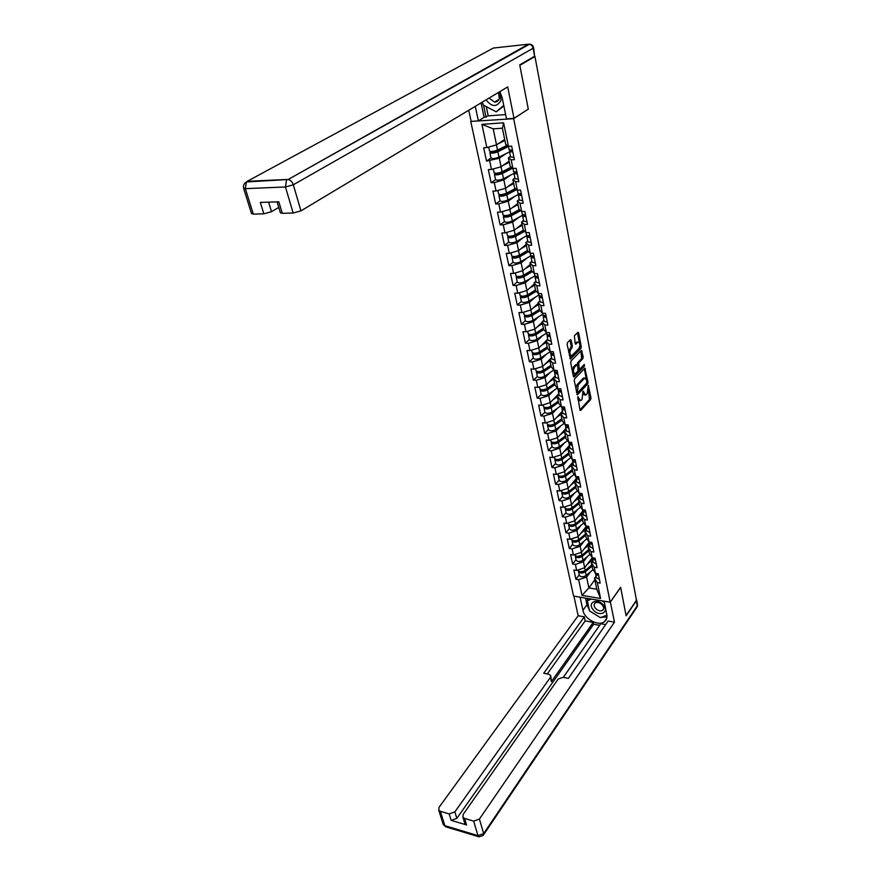 <?xml version="1.0" encoding="UTF-8"?>
<svg xmlns="http://www.w3.org/2000/svg" width="881" height="881" viewBox="0 0 881 881"><rect width="100%" height="100%" fill="white"/><g stroke="black" fill="none" stroke-linecap="round" stroke-linejoin="round"><path stroke-width="1.32" d="M577.837 396.725L579.94 409.907L580.722 410.403L590.644 399.478L590.975 397.772L588.31 385.482L587.175 393.785L585.799 395.095L583.057 391.109L582.033 399.39L581.196 400.304L580.623 400.723L577.837 396.725M571.218 340.33L570.547 339.625L567.463 342.643L567.111 344.405L570.503 358.996L580.92 348.435L581.273 346.707L578.652 332.952L577.991 332.247L574.368 335.793L575.161 343.48L575.822 344.174L578.046 342.081C580.127 342.907 580.403 345.077 578.883 348.579L571.714 355.737C569.611 354.889 569.324 352.708 570.877 349.173L572.375 346.277L571.218 340.33L570.007 340.121M528.314 109.255L519.823 65.326L534.954 56.527L636.467 600.236L626.083 615.533L620.642 587.33L610.159 602.219L513.656 118.693L528.027 109.277M574.566 378.951L574.225 380.702L577.473 394.831L587.682 383.918L588.012 382.2L584.863 368.192L574.566 378.951M573.377 376.385L570.69 362.697L571.042 360.935L581.449 350.363L583.2 356.86L582.859 358.589L578.751 362.829L579.147 368.423L579.94 368.985L584.301 364.459L584.499 366.133L574.17 376.936L573.377 376.385M471.467 121.391L513.656 118.693M470.828 121.787L573.564 596.085L610.159 602.219M491.003 158.073L486.51 161.102L499.318 158.239L506.212 153.536M486.51 161.102L483.658 147.755L486.841 147.567L481.907 124.353L503.613 122.822L508.403 146.312L511.663 146.125L514.405 159.681L511.156 159.846L512.918 168.458L516.156 168.304L518.854 181.618L515.627 181.75L517.345 190.208L520.572 190.098L523.226 203.192L520.01 203.28L521.706 211.594L524.911 211.517L527.51 224.38L524.327 224.435L525.99 232.617L529.173 232.573L531.739 245.215L528.567 245.237L530.208 253.276L533.368 253.265L535.879 265.699L532.741 265.688L534.349 273.595L537.487 273.617L539.965 285.84L536.837 285.796L538.423 293.571L541.54 293.626L543.973 305.652L540.868 305.575L542.421 313.218L545.526 313.306L547.916 325.133L544.832 325.023L546.363 332.544L549.447 332.666L551.803 344.295L548.731 344.163L550.24 351.563L553.301 351.706L555.614 363.148L552.563 362.983L554.05 370.262L557.1 370.438L559.38 381.693L556.34 381.506L557.805 388.675L560.834 388.873L563.069 399.952L560.063 399.743L561.494 406.791L564.501 407.011L566.714 417.913L563.719 417.682L565.128 424.62L568.124 424.862L570.293 435.599L567.32 435.346L568.708 442.174L571.681 442.438L573.817 453.01L570.855 452.724L572.232 459.453L575.183 459.75L577.286 470.157L574.346 469.848L575.7 476.467L578.63 476.786L580.711 487.028L577.782 486.697L579.114 493.217L582.033 493.558L584.081 503.657L581.174 503.304L582.473 509.725L585.38 510.088L587.396 520.021L584.499 519.647L585.788 525.979L588.673 526.353L590.655 536.144L587.781 535.758L589.059 541.991L591.922 542.388L593.871 552.035L591.019 551.627L592.274 557.761L595.115 558.18L597.043 567.683L594.201 567.254L595.435 573.311L598.276 573.74L600.17 583.112L597.351 582.66L600.567 598.474L581.989 595.38L578.652 579.687L586.603 577.033L590.556 571.736M579.235 574.83L575.888 579.246L578.652 579.687M575.888 579.246L573.905 569.985L576.681 570.414L575.403 564.413L583.42 561.748L587.44 556.473M576.009 559.6L572.628 563.983L575.403 564.413M572.628 563.983L570.624 554.578L573.41 554.986L572.11 548.896L580.183 546.242L584.279 540.978M572.738 544.15L569.313 548.5L572.11 548.896M569.313 548.5L567.276 538.952L570.084 539.348L568.774 533.159L576.901 530.494L581.064 525.252M569.423 528.468L565.954 532.774L568.774 533.159M565.954 532.774L563.884 523.094L566.703 523.468L565.371 517.191L573.575 514.515L577.804 509.306M566.054 512.566L562.552 516.828L565.371 517.191M562.552 516.828L560.448 506.993L563.289 507.346L561.935 500.981L570.194 498.305L574.511 493.107M562.629 496.41L559.083 500.628L561.935 500.981M559.083 500.628L556.957 490.651L559.809 490.981L558.433 484.517L566.758 481.841L571.152 476.665M559.16 480.024L555.57 484.198L558.433 484.517M555.57 484.198L553.411 474.066L556.274 474.374L554.887 467.811L563.278 465.124L567.76 459.981M555.636 463.384L552.002 467.503L554.887 467.811M552.002 467.503L549.81 457.217L552.695 457.503L551.275 450.841L559.743 448.154L564.314 443.033M552.068 446.491L548.389 450.565L551.275 450.841M548.389 450.565L546.154 440.115L549.061 440.379L547.619 433.617L556.153 430.919L560.812 425.831M548.434 429.333L544.711 433.353L547.619 433.617M544.711 433.353L542.443 422.748L545.361 422.99L543.896 416.118L552.508 413.42L557.266 408.355M543.984 407.077L544.843 412.374L540.967 415.876L543.896 416.118M540.967 415.876L538.665 405.106L541.606 405.326L540.119 398.344L548.797 395.646L553.664 390.602M540.251 389.281L541.088 394.655L537.179 398.135L540.119 398.344M537.179 398.135L534.833 387.188L537.795 387.376L536.287 380.284L545.031 377.586L550.008 372.575M536.452 371.198L537.278 376.661L533.324 380.096L536.287 380.284M533.324 380.096L530.946 368.985L533.919 369.15L532.388 361.937L541.209 359.239L546.297 354.25M533.324 357.994L529.404 361.783L532.388 361.937M529.404 361.783L526.992 350.484L529.988 350.616L528.424 343.293L537.322 340.595L542.542 335.639M529.404 339.438L525.428 343.172L528.424 343.293M525.428 343.172L522.973 331.685L525.99 331.796L524.404 324.351L533.379 321.653L538.72 316.731M525.406 320.596L521.387 324.252L524.404 324.351M521.387 324.252L518.887 312.579L521.915 312.667L520.308 305.101L529.36 302.392L534.855 297.503M521.354 301.434L517.279 305.024L520.308 305.101M517.279 305.024L514.746 293.164L517.786 293.219L516.156 285.521L525.285 282.823L530.924 277.956M517.235 281.964L513.105 285.488L516.156 285.521M513.105 285.488L510.517 273.418L513.59 273.44L511.927 265.622L521.134 262.923L526.937 258.089M513.039 262.175L508.855 265.61L511.927 265.622M508.855 265.61L506.234 253.354L509.317 253.343L507.621 245.392L516.916 242.682L522.907 237.881M508.778 242.044L504.538 245.414L507.621 245.392M504.538 245.414L501.873 232.947L504.967 232.903L503.249 224.82L512.632 222.111L518.81 217.343M504.45 221.583L500.144 224.875L503.249 224.82M500.144 224.875L497.435 212.189L500.551 212.112L498.811 203.885L508.271 201.176L514.658 196.441M500.045 200.769L495.684 203.974L498.811 203.885M495.684 203.974L492.92 191.078L496.058 190.968L494.285 182.598L503.833 179.889L510.462 175.176M495.562 179.603L491.135 182.719L494.285 182.598M491.135 182.719L488.327 169.604L491.488 169.449L489.682 160.937M510.484 156.344L508.425 157.754L511.156 159.846M512.918 168.458L510.176 166.311L508.425 157.754M499.318 158.239L501.091 166.751L509.13 161.179M491.488 169.449L501.091 166.751M514.911 178.061L512.885 179.526L515.627 181.75M521.332 193.875L518.05 193.435L517.389 190.208L514.603 187.928L512.885 179.526M503.833 179.889L505.573 188.259L513.502 182.532M496.058 190.968L505.573 188.259M519.272 199.414L517.268 200.912L520.01 203.28M521.706 211.594L518.953 209.171L517.268 200.912M508.271 201.176L509.989 209.403L517.797 203.511M500.551 212.112L509.989 209.403M523.545 220.393L521.574 221.935L524.327 224.435M529.866 235.976L526.607 235.414L526.034 232.617L523.237 230.062L521.574 221.935M512.632 222.111L514.317 230.194L522.026 224.148M504.967 232.903L514.317 230.194M527.752 241.031L525.803 242.605L528.567 245.237M530.208 253.276L527.444 250.6L525.803 242.605M516.916 242.682L518.579 250.633L526.177 244.444M509.317 253.343L518.579 250.633M531.882 261.316L529.966 262.934L532.741 265.688M534.349 273.595L531.573 270.786L529.966 262.934M521.134 262.923L522.763 270.742L530.263 264.41M513.59 273.44L522.763 270.742M535.956 281.27L534.062 282.922L536.837 285.796M538.423 293.571L535.637 290.653L534.062 282.922M525.285 282.823L526.882 290.51L534.282 284.045M517.786 293.219L526.882 290.51M539.954 300.895L538.082 302.579L540.868 305.575M542.421 313.218L539.635 310.178L538.082 302.579M529.36 302.392L530.935 309.958L538.247 303.361M521.915 312.667L530.935 309.958M543.885 320.199L542.046 321.917L544.832 325.023M549.964 335.221L546.782 334.406L546.407 332.544L543.577 329.395L542.046 321.917M533.379 321.653L534.932 329.098L542.134 322.38M525.99 331.796L534.932 329.098M547.762 339.196L545.934 340.947L548.731 344.163M532.598 352.829L532.443 353.821C534.128 355.065 536.617 354.9 539.888 353.325L547.453 348.314L545.934 340.947M537.322 340.595L538.853 347.918L545.967 341.079M547.442 348.303L550.24 351.563M529.988 350.616L538.853 347.918M551.572 357.884L549.766 359.668L552.563 362.983M554.05 370.262L551.253 366.903L549.766 359.668M541.209 359.239L542.718 366.441L551.528 357.719M533.919 369.15L542.718 366.441M555.316 376.286L553.543 378.092L556.34 381.506M557.805 388.675L554.997 385.217L553.543 378.092M545.031 377.586L546.517 384.678L555.217 375.813M537.795 387.376L546.517 384.678M559.006 394.391L557.255 396.219L560.063 399.743M561.494 406.791L558.697 403.234L557.255 396.219M548.797 395.646L550.251 402.628L558.851 393.62M541.606 405.326L550.251 402.628M562.64 412.209L560.911 414.07L563.719 417.682M565.128 424.62L562.32 420.975L560.911 414.07M552.508 413.42L553.94 420.292L562.43 411.163M545.361 422.99L553.94 420.292M566.219 429.752L564.512 431.646L567.32 435.346M568.708 442.174L565.899 438.441L564.512 431.646L560.129 434.862M556.153 430.919L557.563 437.692L565.943 428.441M549.061 440.379L557.563 437.692M569.732 447.03L568.047 448.936L570.855 452.724M572.232 459.453L569.423 455.631L568.047 448.936M559.743 448.154L561.131 454.827L569.412 445.445M552.695 457.503L561.131 454.827M573.201 464.034L571.538 465.972L574.346 469.848M575.7 476.467L572.892 472.568L571.538 465.972M563.278 465.124L564.644 471.687L572.826 462.206M556.274 474.374L564.644 471.687M576.615 480.795L574.974 482.755L577.782 486.697M579.114 493.217L576.306 489.241L574.974 482.755M566.758 481.841L568.113 488.305L576.196 478.702M559.809 490.981L568.113 488.305M579.984 497.291L578.354 499.274L581.174 503.304M582.473 509.725L579.665 505.661L578.354 499.274M570.194 498.305L571.516 504.67L579.511 494.968L579.5 494.065M563.289 507.346L571.516 504.67M583.299 513.546L581.691 515.55L584.499 519.647M588.893 527.466L585.876 526.21L582.98 521.849L581.691 515.55M573.575 514.515L574.886 520.792L582.748 511.013M566.703 523.468L574.886 520.792M586.559 529.558L584.973 531.584L587.781 535.758M592.12 543.39L589.114 542.101L586.239 537.784L584.973 531.584M576.901 530.494L578.189 536.683L586.052 526.706M570.084 539.348L578.189 536.683M589.774 545.339L588.211 547.376L591.019 551.627M592.274 557.761L589.455 553.488L588.211 547.376M580.183 546.242L581.449 552.332L589.213 542.278M573.41 554.986L581.449 552.332M592.946 560.878L591.393 562.948L594.201 567.254M595.435 573.311L592.627 568.972L591.393 562.948M583.42 561.748L584.665 567.749L592.241 557.728M576.681 570.414L584.665 567.749M596.063 576.207L594.532 578.288L597.351 582.66M586.603 577.033L588.871 587.924L596.767 589.213L594.532 578.288M594.84 579.808L588.871 587.924L581.989 595.38M596.767 589.213L600.567 598.474M534.954 56.527L533.93 56.637M508.403 146.312L505.683 144.319L502.379 128.219L493.195 128.835L496.532 144.858L504.681 139.462M502.379 128.219L503.613 122.822M486.841 147.567L496.532 144.858M481.907 124.353L493.195 128.835M577.98 399.853L579.775 400.657M583.178 394.236L584.962 395.04M579.94 409.907L589.499 399.401L588.376 390.041M586.228 378.775L584.312 368.721M576.868 394.214L586.9 382.806M577.407 392.078L577.958 392.441L586.779 382.993L586.702 380.151L584.742 378.048L578.189 384.854L577.407 392.078L576.438 392.012M576.526 392.463L577.65 392.519M584.455 378.037L583.079 378.356L584.235 378.423M575.789 388.719L577.022 384.788L583.079 378.356M577.286 364.745L577.584 362.774L581.702 358.534L580.909 350.88M578.31 368.996L579.5 369.084M573.399 376.462L583.607 365.152M574.445 367.289C572.914 370.758 573.168 372.916 575.227 373.775L578.013 370.989L577.617 365.395L576.978 364.712L574.445 367.289L573.278 367.223L572.232 370.538M572.716 373.004L574.456 373.731M576.229 364.789L576.824 364.822M573.278 367.223L575.656 364.767M568.652 352.29L571.196 346.222L570.04 340.275M569.192 355.043L570.91 355.693M577.672 342.059L576.515 342.291L577.683 342.346M575.194 343.623L576.515 342.291M579.346 342.643L577.451 332.754M569.864 358.435L579.764 348.38L579.896 345.583M578.509 570.877L578.575 571.736C580.227 573.443 582.506 573.443 585.413 571.736L592.032 566.076M579.258 574.963L579.368 575.48C581.02 577.187 583.299 577.187 586.195 575.48L593.045 569.611M584.698 570.91L580.568 571.824M578.222 570.051L578.332 570.569C579.984 572.276 582.264 572.265 585.171 570.558L591.79 564.908M587.209 564.391L592.704 559.721M592.45 558.521L590.204 560.426M598.43 574.533L595.523 573.322M598.673 575.711L595.688 574.357L595.622 573.487M599.432 579.489L596.349 577.595M597.725 574.489L598.474 574.731M592.99 609.531C598.496 617.174 609.707 612.967 603.628 605.423C598.012 597.703 586.9 602.097 592.99 609.531M595.248 608.055C597.681 610.687 600.115 611.469 602.549 610.401C604.036 609.167 604.036 607.45 602.538 605.236C600.115 602.615 597.692 601.822 595.27 602.868C593.75 604.102 593.739 605.831 595.248 608.055M602.02 600.853L604.322 602.285M606.91 615.18L600.379 617.636L589.51 610.874L587.374 600.71L591.481 599.091M588.871 598.651L587.374 600.71M486.048 99.894C491.939 107.24 496.95 107.361 501.058 100.258L499.769 91.668M489.054 98.088L494.549 102.086C496.961 102.097 498.569 100.874 499.373 98.419L498.437 92.461M503.866 105.94L496.267 111.843L483.052 104.916L482.447 102.053M503.745 105.335L496.267 111.843M610.357 601.943L614.464 622.151L479.407 819.066L483.669 833.58L637.26 605.787L636.335 600.798L626.138 615.808L620.665 587.418L610.434 601.954M604.113 601.205L606.8 614.486C607.372 617.757 606.502 620.213 604.19 621.876C598.166 626.446 584.345 618.903 582.925 610.335L580.116 597.186M573.916 596.151L578.156 615.731L584.301 616.821L543.731 673.227L548.841 674.295L550.669 675.518L550.405 677.379L454.86 811.897L456.832 818.361L451.171 820.376L466.567 824.946L464.562 822.667M599.642 625.323L593.651 624.244L593.254 622.382L585.182 620.929L584.301 616.821M605.654 624.596L600.765 623.715L563.333 677.324M578.156 615.731L439.068 807.282L438.76 810.212L440.346 811.313L444.828 825.651L477.976 835.629L473.67 821.114L464.606 818.449L462.932 817.26L463.208 814.33L558.191 679.02L563.19 677.291L568.388 678.381L608.121 621.028L614.464 622.151M440.346 811.313L449.178 813.912L454.86 811.897M473.67 821.114L479.407 819.066M636.335 600.798L636.236 598.981M593.254 622.382L551.407 681.619L550.405 677.379M593.651 624.244L456.832 818.361M585.182 620.929L547.244 673.965M550.812 676.156L551.407 681.619M585.557 598.1L586.966 604.762L589.29 609.817M590.843 611.7L599.278 616.953M601.084 617.372L606.976 616.832M587.242 598.375L587.649 600.335M486.279 106.601L488.217 115.874L484.11 117.349L478.394 120.895L471.159 121.413L468.747 110.268M478.394 120.895L475.288 106.348M533.611 47.805L534.602 56.241L519.746 64.875L528.281 109.112L513.986 118.318L506.487 118.858L502.236 97.89L499.868 91.602M513.986 118.318L507.72 86.9L300.961 210.845L293.175 213.037L282.294 213.323L280.301 212.486M488.217 115.874L505.617 114.574M268.606 202.145L271.513 211.671L263.837 213.819L253.321 214.105L251.448 213.323M282.294 213.323L278.814 201.804L260.324 202.421L263.837 213.819M271.513 211.671L278.77 207.442M484.11 117.349L481.059 102.89M483.537 105.169L486.07 117.206M575.282 555.57L575.337 556.44C577 558.114 579.291 558.102 582.22 556.396L588.904 550.779M576.031 559.721L576.141 560.239C577.793 561.924 580.083 561.913 583.013 560.206L589.995 554.314M581.735 555.393L577.275 556.484M574.985 554.744L575.095 555.25C576.747 556.924 579.037 556.913 581.967 555.217L588.662 549.601M584.004 549.028L589.576 544.37M589.312 543.192L587.032 545.097M572 540.042L572.055 540.923C573.707 542.564 576.02 542.542 578.971 540.846L585.722 535.274M572.76 544.26L572.87 544.766C574.522 546.418 576.835 546.396 579.786 544.7L586.911 538.787M585.48 534.084L577.771 540.46L573.938 540.901M571.692 539.205L571.802 539.712C573.454 541.352 575.767 541.33 578.729 539.635L585.48 534.062M580.744 533.434L586.405 528.787M586.162 527.609L583.817 529.536M568.674 524.272L568.719 525.164C570.381 526.783 572.705 526.739 575.689 525.054L582.506 519.526M569.445 528.578L569.544 529.074C571.207 530.692 573.52 530.659 576.504 528.974L583.784 523.039M582.264 518.358L574.467 524.68L570.558 525.098M568.355 523.446L568.465 523.942C570.117 525.561 572.441 525.517 575.436 523.832L582.253 518.303M577.44 517.61L583.178 512.984M582.947 511.828L580.546 513.755M570.007 509.24L570.492 508.656M565.305 508.282L565.338 509.174C567.001 510.76 569.335 510.716 572.342 509.042L579.235 503.547M566.076 512.654L566.175 513.149C567.838 514.735 570.172 514.691 573.179 513.017L580.623 507.049M578.993 502.401L571.119 508.667L567.122 509.064M564.974 507.445L565.073 507.941C566.736 509.515 569.071 509.471 572.088 507.797L578.982 502.302M574.093 501.553L579.907 496.939M579.676 495.794L577.231 497.732M566.791 492.931L567.331 492.281M561.88 492.05L561.902 492.953C563.565 494.505 565.921 494.439 568.961 492.776L575.91 487.325M562.651 496.499L562.75 496.983C564.424 498.536 566.769 498.481 569.798 496.807L577.418 490.816M575.678 486.202L567.727 492.424L563.653 492.787M561.527 491.213L561.638 491.697C563.3 493.239 565.657 493.184 568.697 491.51L575.656 486.07M570.679 485.255L576.592 480.652M576.361 479.528L573.861 481.478M595.303 559.072L592.307 557.772M595.545 560.272L592.55 558.95L592.495 558.069M596.316 564.104L593.221 562.254M594.532 559.028L595.347 559.303M592.373 544.601L589.356 543.313L589.312 542.421M593.155 548.489L590.05 546.683M591.283 543.335L592.175 543.643M589.147 528.699L586.129 527.444L586.085 526.541M589.951 532.642L586.823 530.869M588.001 527.411L588.96 527.752M585.623 511.31L582.583 510.077M585.876 512.555L582.848 511.332L582.815 510.429M586.691 516.563L583.552 514.834M584.665 511.244L585.689 511.63M582.308 494.902L579.246 493.712M582.561 496.168L579.511 494.979L580.238 498.547M583.387 500.243L580.337 499.031M581.295 494.847L582.374 495.254M563.543 476.346L564.159 475.619M558.411 475.564L558.411 476.478C560.085 477.998 562.452 477.92 565.514 476.269L572.54 470.872M559.182 480.09L559.281 480.563C560.944 482.094 563.311 482.028 566.373 480.365L574.17 474.341M572.309 469.76L564.28 475.927L560.129 476.258M558.047 474.727L558.147 475.2C559.809 476.72 562.177 476.643 565.25 474.991L572.276 469.595M567.221 468.714L572.947 464.331M573.002 463.021L570.436 464.981M578.927 478.24L575.767 476.61M579.191 479.528L576.13 478.372L576.13 477.458M580.028 483.658L576.868 482.017M577.881 478.196L579.004 478.636M560.283 459.486L560.988 458.682M554.887 458.836L554.876 459.761C556.55 461.237 558.928 461.159 562.023 459.508L569.115 454.156M555.658 463.439L555.757 463.913C557.42 465.399 559.798 465.322 562.893 463.67L570.877 457.613M568.895 453.065L560.779 459.177L556.55 459.486M554.501 457.999L554.601 458.461C556.274 459.937 558.653 459.86 561.748 458.208L568.851 452.867M563.697 451.909L568.785 448.11M569.578 446.26L566.957 448.22M575.502 461.325L572.331 459.739M575.767 462.635L572.694 461.523L572.705 460.587M576.615 466.831L573.443 465.234M574.401 461.27L575.59 461.754M557.034 442.306L557.849 441.403M551.308 441.844L551.275 442.78C552.949 444.222 555.349 444.123 558.477 442.493L565.646 437.196M552.079 446.535L552.167 446.997C553.841 448.451 556.241 448.352 559.358 446.711L567.551 440.632M565.426 436.128L557.233 442.174L552.927 442.449M550.9 441.007L550.999 441.458C552.673 442.901 555.074 442.802 558.202 441.172L565.371 435.875M566.109 429.245L563.433 431.216M572.022 444.156L568.84 442.614M572.298 445.489L569.203 444.398L569.236 443.462M573.157 449.739L569.974 448.187M570.888 444.101L572.121 444.619M553.907 424.697L554.843 423.695M547.674 424.598L547.63 425.534C549.304 426.944 551.715 426.833 554.876 425.204L562.122 419.962M548.445 429.366L548.533 429.818C550.207 431.238 552.618 431.128 555.768 429.499L564.181 423.387M561.902 418.916L553.62 424.906L549.259 425.16M547.255 423.75L547.343 424.202C549.028 425.6 551.44 425.49 554.59 423.871L561.847 418.629M556.495 417.539L560.966 414.334M562.596 411.978L559.842 413.949M568.487 426.712L565.294 425.215M568.763 428.056L565.657 427.021L565.712 426.074M569.644 432.384L566.45 430.875M567.32 426.657L568.597 427.208M550.801 406.769L551.902 405.601M543.918 408.024C545.603 409.401 548.037 409.269 551.209 407.661L558.532 402.474M544.843 412.374C546.517 413.751 548.951 413.63 552.123 412.011L560.768 405.866M558.323 401.45L549.953 407.374L545.537 407.595M543.544 406.229L543.632 406.67C545.317 408.035 547.751 407.914 550.933 406.295L558.257 401.119M552.805 399.952L557.365 396.747M558.873 394.523L556.186 396.417M564.908 408.993L561.693 407.551M565.184 410.359L562.056 409.357L562.133 408.399M566.076 414.753L562.86 413.299M563.697 408.949L565.018 409.533M547.685 388.554L548.984 387.222M540.152 390.239C541.837 391.571 544.282 391.439 547.497 389.831L554.898 384.7M541.088 394.655C542.773 395.998 545.218 395.866 548.423 394.259L557.31 388.058M554.689 383.698L546.231 389.556L541.76 389.754M539.778 388.433L539.866 388.862C541.551 390.184 543.995 390.052 547.211 388.444L554.612 383.323M549.05 382.09L553.709 378.896M554.204 377.42L552.475 378.599M561.252 390.988L558.036 389.6M561.538 392.386L558.4 391.417L558.499 390.448M562.441 396.846L559.226 395.437M560.03 390.955L561.373 391.571M544.579 370.02L546.088 368.522M536.331 372.178C538.016 373.467 540.482 373.313 543.72 371.716L551.198 366.65M537.278 376.661C538.963 377.96 541.43 377.806 544.656 376.22L553.819 369.976M550.999 365.681L542.454 371.463L537.928 371.628M535.945 370.361L536.033 370.78C537.718 372.057 540.185 371.903 543.434 370.317L550.911 365.252M545.24 363.952L549.997 360.747M549.799 359.778L548.709 360.516M557.552 372.696L554.314 371.364M557.838 374.117L554.689 373.203L554.81 372.211M558.763 378.654L555.526 377.299M556.307 372.674L557.684 373.324M541.474 351.189L543.214 349.504M533.324 357.972L533.412 358.38C535.097 359.635 537.575 359.47 540.835 357.884L550.284 351.607M547.255 347.367L538.61 353.083L534.051 353.215M532.058 351.993L532.146 352.4C533.831 353.633 536.309 353.468 539.59 351.893L547.156 346.894M541.352 345.517L546.22 342.324M546.022 341.376L544.865 342.136M553.786 354.107L550.537 352.829M554.083 355.55L550.911 354.68L551.066 353.677M555.019 360.164L551.77 358.864M552.541 354.096L553.929 354.779M538.39 332.016L540.394 330.144M528.688 334.163L528.501 335.176C530.186 336.377 532.686 336.19 535.989 334.626L543.764 329.604M529.393 339.405L529.481 339.802C531.166 341.013 533.655 340.837 536.958 339.273L546.506 333.062M543.445 328.767L534.701 334.395L530.109 334.516M528.104 333.326L528.193 333.723C529.877 334.923 532.377 334.736 535.692 333.172L543.335 328.25M537.399 326.785L542.388 323.591M542.2 322.677L540.967 323.47M550.262 336.685L547.079 335.859L547.255 334.846M551.209 341.365L547.949 340.132M548.72 335.221L550.107 335.936M535.34 312.524L537.619 310.442M524.724 315.2L524.481 316.224C526.177 317.369 528.688 317.171 532.025 315.629L540.02 310.597M525.395 320.541L525.483 320.926C527.168 322.094 529.679 321.895 533.016 320.343L542.674 314.231M539.568 309.859L530.736 315.42L526.122 315.497M524.096 314.363L524.173 314.748C525.869 315.905 528.38 315.695 531.717 314.154L539.458 309.297M533.379 307.755L538.489 304.573M538.302 303.681L536.992 304.496M546.077 316.026L542.795 314.869M546.374 317.512L543.181 316.742L543.39 315.695M547.343 322.27L544.073 321.091M544.843 316.037L546.231 316.786M532.322 292.679L534.921 290.4M520.693 295.917L520.407 296.963C522.103 298.064 524.635 297.844 528.005 296.313L536.232 291.27M521.343 301.368L521.42 301.743C523.116 302.855 525.638 302.646 529.007 301.115L538.765 295.08M535.637 290.653L526.706 296.126L522.081 296.181M520.01 295.091L520.087 295.465C521.783 296.567 524.316 296.346 527.697 294.816L535.516 290.025M529.283 288.417L534.525 285.224M534.349 284.365L532.939 285.224M542.123 296.512L538.831 295.41M542.432 298.02L539.216 297.293L539.469 296.236M543.412 302.855L540.13 301.743M540.912 296.523L542.289 297.315M529.36 272.482L531.54 270.632M516.618 276.326L516.266 277.383C517.962 278.44 520.506 278.209 523.909 276.689L532.399 271.623M517.213 281.876L517.29 282.239C518.986 283.308 521.53 283.087 524.933 281.557L534.877 275.995L534.393 273.595M531.805 271.029L522.609 276.513L517.984 276.535M515.87 275.5L515.947 275.863C517.632 276.909 520.186 276.678 523.589 275.158L531.507 270.456M525.109 268.76L530.505 265.566M530.329 264.74L528.82 265.633M538.104 276.667L534.877 275.995M538.412 278.198L535.185 277.537L535.494 276.447M539.414 283.12L536.111 282.074M536.936 276.7L538.28 277.515M526.464 251.922L527.73 250.876M512.478 256.393L512.048 257.483C513.744 258.485 516.31 258.232 519.757 256.734L528.523 251.647M513.017 262.075L513.094 262.417C514.79 263.441 517.356 263.188 520.781 261.69L530.769 255.853M527.928 251.074L518.435 256.58L513.843 256.558M511.652 255.589L511.718 255.931C513.414 256.933 515.991 256.679 519.427 255.182L527.433 250.545M520.858 248.783L526.409 245.59M526.243 244.786L524.613 245.722M534.018 256.492L530.703 255.523M534.338 258.056L531.1 257.439L531.441 256.327M535.351 263.056L532.036 262.075M533.016 257.153L532.895 256.558L534.205 257.395M508.282 236.13L507.764 237.242C509.46 238.189 512.048 237.925 515.517 236.438L524.602 231.329M508.755 241.934L508.833 242.264C510.528 243.233 513.105 242.969 516.574 241.482L526.849 235.645M524.008 230.778L514.207 236.306L509.659 236.251M507.357 235.337L507.434 235.668C509.13 236.615 511.718 236.35 515.198 234.864L523.424 230.238M516.519 228.465L522.257 225.272M522.092 224.501L520.33 225.481M530.186 237.562L526.926 237L527.345 235.855M531.21 242.649L527.895 241.735M528.82 236.031L530.054 236.923M504.031 215.526L503.403 216.66C505.11 217.552 507.709 217.266 511.222 215.801L520.638 210.658M504.417 221.45L504.494 221.77C506.19 222.684 508.789 222.397 512.29 220.933L523.039 215.008M520.054 210.141L509.901 215.691L505.165 216.208L505.43 215.603M503.007 214.744L503.073 215.063C504.769 215.955 507.368 215.669 510.892 214.204L519.394 209.557M512.092 207.817L518.017 204.601M517.874 203.863L515.969 204.899M525.638 215.096L522.301 214.281M525.968 216.715L522.697 216.219L523.171 215.041M527.014 221.891L523.677 221.054M524.68 215.162L524.47 215.768L525.836 216.109M516.068 189.14L505.518 194.723L500.749 195.274L501.168 194.58M499.725 194.547L498.976 195.736C500.672 196.573 503.293 196.265 506.85 194.822L516.651 189.624M500.012 200.626L500.078 200.934C501.774 201.782 504.395 201.485 507.93 200.031L518.535 194.371M498.569 193.798L498.635 194.106C500.331 194.943 502.952 194.635 506.509 193.192L515.33 188.523M507.577 186.816L513.722 183.589M513.579 182.885L511.498 183.975M521.673 195.516L518.38 195.075L518.942 193.864M522.73 200.78L519.394 200.009M520.473 193.941L520.175 194.624L521.552 194.932M512.048 167.775L501.058 173.392L496.256 173.986L496.862 173.194M495.364 173.216L494.472 174.449C496.168 175.22 498.811 174.89 502.401 173.469L512.621 168.227M495.529 179.438L495.596 179.735C497.291 180.528 499.923 180.198 503.503 178.766L513.931 173.381M494.054 172.5L494.12 172.797C495.816 173.557 498.459 173.238 502.049 171.806L511.222 167.126M502.963 165.452L509.339 162.225M509.207 161.553L506.938 162.699M516.96 172.269L513.601 171.597M517.301 173.942L513.997 173.568L514.658 172.302M518.38 179.306L515.033 178.612M516.211 172.335L515.803 173.105L517.191 173.392M508.007 146.026L496.521 151.697L491.686 152.325L492.523 151.422M490.959 151.499L489.891 152.787C491.587 153.503 494.241 153.151 497.864 151.752L508.48 146.499M490.97 157.886L491.025 158.162C492.721 158.899 495.375 158.558 498.998 157.148L509.581 151.862M489.473 150.827L489.528 151.103C491.224 151.818 493.889 151.466 497.512 150.067L507.082 145.343M498.239 143.735L504.89 140.475M504.758 139.837L502.28 141.059M512.511 150.288L509.141 149.704M512.852 151.995L509.537 151.675L510.308 150.365M513.953 157.446L510.595 156.829M511.894 150.354L511.365 151.224L512.753 151.466M577.727 398.575L578.696 398.641M582.881 391.428L583.596 391.472M582.936 392.959L583.894 393.014M588.012 385.889L588.728 385.933M589.83 397.694L590.975 397.772M589.499 399.401L590.644 399.478M580.116 410.359L580.722 410.403M577.661 397.045L578.388 397.089M584.323 368.798L585.48 368.864M587.032 382.145L588.012 382.2M586.526 383.841L587.682 383.918M577.055 394.666L577.65 394.699M577.022 384.788L578.189 384.854M576.119 390.36L577.088 390.426M580.931 350.99L582.088 351.045M582.044 356.805L583.2 356.86M581.702 358.534L582.859 358.589M577.584 362.774L578.751 362.829M577.242 364.503L578.41 364.569M578.189 368.368L579.147 368.423M583.343 366.078L584.499 366.133M573.586 376.903L574.17 376.936M571.196 346.222L572.375 346.277M570.855 347.973L572.022 348.028M569.71 349.129L570.877 349.173M575.403 344.053L575.965 344.075M577.484 332.908L578.652 332.952M580.105 346.651L581.273 346.707M579.764 348.38L580.92 348.435M570.062 358.864L570.646 358.897M585.413 571.736L586.195 575.48M584.588 567.782L585.171 570.558M464.606 818.449L466.567 824.946M451.171 820.376L449.178 813.912M586.966 604.762L582.925 610.335M478.79 836.763L445.918 826.852L442.923 823.482M477.976 835.629L479.033 836.829L483.14 835.463L483.669 833.58L477.976 835.629M636.633 599.906L637.481 604.454L636.6 607.67L483.757 834.549M534.602 56.241L533.104 48.246L293.318 184.79C292.294 181.904 290.576 180.142 288.153 179.504L528.479 44.193L493.338 48.048L247.242 181.31L287.327 179.449L286.512 180.098L285.444 186.97L245.347 188.655L253.321 214.105M293.175 213.037L285.444 186.97L293.318 184.79L300.961 210.845M243.508 187.895L245.347 188.655L246.416 181.949L247.242 181.31M533.104 48.246L533.578 47.629C532.994 45.327 531.529 44.182 529.184 44.193C531.221 44.579 532.531 45.933 533.104 48.246M529.547 44.182L288.153 179.504L246.416 181.949C243.982 183.523 243.057 185.671 243.63 188.413L251.603 213.808M582.22 556.396L583.013 560.206M581.372 552.354L581.967 555.217M578.971 540.846L579.786 544.7M578.112 536.705L578.729 539.635M575.689 525.054L576.504 528.974M574.797 520.825L575.436 523.832M572.342 509.042L573.179 513.017M571.439 504.703L572.088 507.797M568.961 492.776L569.798 496.807M568.025 488.327L568.697 491.51M565.514 476.269L566.373 480.365M564.567 471.72L565.25 474.991M562.023 459.508L562.893 463.67M561.054 454.849L561.748 458.208M558.477 442.493L559.358 446.711M557.475 437.714L558.202 441.172M554.876 425.204L555.768 429.499M553.852 420.325L554.59 423.871M551.209 407.661L552.123 412.011M550.173 402.65L550.933 406.295M547.497 389.831L548.423 394.259M546.429 384.711L547.211 388.444M543.72 371.716L544.656 376.22M542.63 366.474L543.434 370.317M539.888 353.325L540.835 357.884M538.765 347.951L539.59 351.893M530.549 334.527L530.659 335.077M535.989 334.626L536.958 339.273M534.844 329.12L535.692 333.172M526.541 315.508L526.662 316.114M532.025 315.629L533.016 320.343M530.858 309.98L531.717 314.154M522.466 296.181L522.598 296.842M528.005 296.313L529.007 301.115M526.794 290.532L527.697 294.816M518.325 276.535L518.469 277.24M523.909 276.689L524.933 281.557M522.675 270.764L523.589 275.158M537.091 277.262L536.981 276.7M514.119 256.558L514.273 257.318M519.757 256.734L520.781 261.69M518.491 250.667L519.427 255.182M509.835 236.251L510 237.066M515.517 236.438L516.574 241.482M514.229 230.216L515.198 234.864M528.864 236.714L528.743 236.13M505.474 215.592L505.661 216.473M511.222 215.801L512.29 220.933M509.89 209.436L510.892 214.204M524.635 215.911L524.525 215.36M501.069 194.657L501.245 195.516M506.85 194.822L507.93 200.031M505.485 188.292L506.509 193.192M496.587 173.392L496.752 174.218M502.401 173.469L503.503 178.766M501.003 166.773L502.049 171.806M492.027 151.752L492.193 152.534M497.864 151.752L498.998 157.148M496.444 144.891L497.512 150.067M583.596 377.982L584.742 378.048M575.811 364.657L576.978 364.712M576.879 342.037L578.046 342.081M578.575 571.736L579.368 575.48M578.189 569.908L578.332 570.569M596.459 578.123L595.688 574.357M603.584 608.925L602.549 610.401M499.02 99.366L494.549 102.086M606.778 618.154L604.19 621.876M438.76 810.212L443.253 824.528L445.698 826.785M637.238 606.745L637.558 604.95M462.932 817.26L464.893 823.757M280.455 213.004L277.086 201.859M575.337 556.44L576.141 560.239M574.93 554.49L575.095 555.25M572.055 540.923L572.87 544.766M571.615 538.842L571.802 539.712M568.719 525.164L569.544 529.074M568.256 522.962L568.465 523.942M565.338 509.174L566.175 513.149M564.842 506.839L565.073 507.941M561.902 492.953L562.75 496.983M561.373 490.475L561.638 491.697M593.331 562.772L592.55 558.95M590.149 547.189L589.356 543.313M586.933 531.375L586.129 527.444M583.663 515.33L582.848 511.332M558.411 476.478L559.281 480.563M557.86 473.868L558.147 475.2M575.866 477.084L575.733 476.467M576.967 482.502L576.13 478.372M554.876 459.761L555.757 463.913M554.292 456.997L554.601 458.461M572.419 460.212L572.265 459.453M573.542 465.708L572.694 461.523M551.275 442.78L552.167 446.997M550.658 439.872L550.999 441.458M568.928 443.077L568.752 442.174M570.073 448.649L569.203 444.398M547.63 425.534L548.533 429.818M546.98 422.484L547.343 424.202M565.382 425.666L565.173 424.62M566.538 431.338L565.657 427.021M543.236 404.808L543.632 406.67M561.781 407.991L561.538 406.791M562.948 413.74L562.056 409.357M539.436 386.869L539.866 388.862M558.125 390.03L557.838 388.675M559.314 395.877L558.4 391.417M535.582 368.632L536.033 370.78M554.402 371.782L554.094 370.273M555.614 377.729L554.689 373.203M532.443 353.821L533.412 358.38M531.661 350.109L532.146 352.4M550.625 353.248L550.284 351.563M551.847 359.283L550.911 354.68M528.501 335.176L529.481 339.802M527.675 331.289L528.193 333.723M548.037 340.54L547.079 335.859M524.481 316.224L525.483 320.926M523.622 312.149L524.173 314.748M542.883 315.255L542.465 313.218M544.15 321.488L543.181 316.742M520.407 296.963L521.42 301.743M519.504 292.701L520.087 295.465M538.908 295.785L538.456 293.571M540.207 302.128L539.216 297.293M516.266 277.383L517.29 282.239M515.319 272.934L515.947 275.863M536.188 282.438L535.185 277.537M512.048 257.483L513.094 262.417M511.068 252.836L511.718 255.931M530.78 255.875L530.252 253.276M532.113 262.428L531.1 257.439M507.764 237.242L508.833 242.264M506.74 232.397L507.434 235.668M527.961 242.077L526.926 237M503.403 216.66L504.494 221.77M502.335 211.605L503.073 215.063M522.367 214.601L521.75 211.594M523.743 221.384L522.697 216.219M498.976 195.736L500.078 200.934M497.864 190.461L498.635 194.106M519.46 200.328L518.38 195.075M494.472 174.449L495.596 179.735M493.305 168.943L494.12 172.797M513.656 171.894L512.962 168.447M515.088 178.909L513.997 173.568M489.891 152.787L491.025 158.162M488.669 147.05L489.528 151.103M509.196 149.979L508.447 146.312M510.65 157.115L509.537 151.675"/></g></svg>
